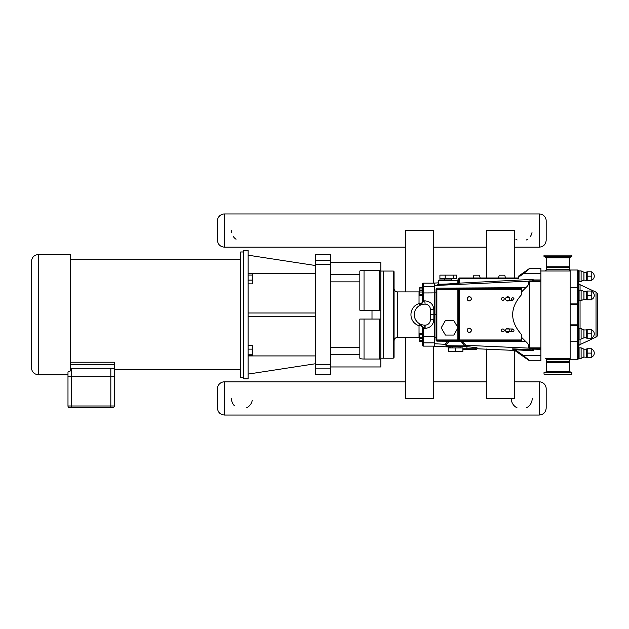 <?xml version="1.0" encoding="UTF-8"?>
<svg xmlns="http://www.w3.org/2000/svg" width="629" height="629" viewBox="0 0 629 629"><rect width="100%" height="100%" fill="white"/><g stroke="black" fill="none" stroke-linecap="round" stroke-linejoin="round"><path stroke-width="0.94" d="M546.279 371.818L544.014 372.635L571.824 372.635L569.284 371.424L546.554 371.424L546.279 371.818L569.559 371.818M546.554 362.516L546.271 362.107L569.567 362.107L569.284 362.516L546.554 362.516L546.554 371.424M544.014 372.635L544.014 374.161L571.824 374.161L571.824 372.635M546.271 362.107L546.271 361.659L569.567 361.659L569.567 362.107M545.296 358.286L570.133 358.286L545.296 358.286A1.258 1.258 0 0 1 546.554 359.544L546.554 361.604L569.567 361.659M106.961 407.741L105.648 407.741L106.961 407.741M99.476 407.741L105.185 407.741L99.476 407.741M96.166 407.741L99.02 407.741L96.166 407.741M93.006 407.741L84.003 407.741M82.313 407.741L73.396 407.741M67.987 374.766L38.448 374.766L38.448 254.517L70.59 254.517L70.59 370.858L67.987 372.022L67.987 405.988A1.745 1.745 0 0 0 69.74 407.741L112.575 407.741A1.745 1.745 0 0 0 114.321 405.988L114.321 369.53C114.156 368.806 112.984 368.382 110.822 368.256L70.59 368.303M243.682 377.306L240.671 377.306L240.671 251.977L243.682 251.977M38.448 254.517C34.194 254.926 31.867 257.261 31.45 261.507L31.45 367.768C31.867 372.022 34.194 374.349 38.448 374.766M114.321 376.708L67.987 376.708M70.59 364.647L114.321 364.647L114.321 369.53M70.59 362.225L114.321 362.225L114.321 364.647M240.671 369.593L114.321 369.593M330.689 366.959L380.812 366.959L380.812 269.998L379.421 270.25L379.421 310.231M380.812 269.998L380.812 262.317L330.689 262.317M380.812 358.208L383.572 358.208L383.572 271.06L380.812 271.068L380.812 310.231L359.835 310.231L359.835 271.044C360.008 270.572 361.408 270.305 364.026 270.25L379.421 270.25M379.421 319.045L379.421 359.025L380.812 359.285M379.421 359.025L364.026 359.025L364.026 319.045M330.689 354.732L359.835 354.732L359.835 358.239C360.008 358.711 361.408 358.97 364.026 359.025M359.835 354.732L359.835 319.045L380.812 319.045M248.085 355.566L252.284 355.566L252.284 354.213L248.085 354.213M248.085 349.142L252.284 349.142L252.284 354.213M248.085 345.423L252.284 345.423L252.284 349.142M248.085 283.852L252.284 283.852L252.284 280.141L248.085 280.141M248.085 275.07L252.284 275.07L252.284 280.141M248.085 273.709L252.284 273.709L252.284 275.07M315.278 273.363L248.085 273.363M315.278 265.501L248.085 255.185M248.085 374.098L315.278 363.774M248.085 355.92L315.278 355.92M330.689 368.869L330.689 374.656L315.278 374.656L315.278 368.869L330.689 368.869L330.689 254.627L315.278 254.627L315.278 264.479L330.689 264.479M330.689 364.796L315.278 364.796L315.278 368.869M315.278 364.796L315.278 264.479M315.278 316.293L248.085 316.293M248.085 312.99L315.278 312.99M248.085 314.642L248.085 250.476L243.682 250.476L243.682 378.8L248.085 378.8L248.085 314.642M486.744 277.987L486.744 230.568L514.719 230.568L514.719 277.987M514.719 350.487L514.719 398.432L486.744 398.432L486.744 348.961M405.461 337.372L405.461 398.432L433.444 398.432L433.444 346.115M433.444 283.168L433.444 230.568L405.461 230.568L405.461 291.911M430.362 319.886L430.362 309.397A5.244 5.244 0 0 0 425.118 304.145L424.772 304.145A10.489 10.489 0 0 0 414.275 314.642A10.489 10.489 0 0 0 424.772 325.13L425.118 325.13A5.244 5.244 0 0 0 430.362 319.886L433.861 319.642L433.861 314.642L430.362 314.642M434.285 283.168L423.372 283.168A0.841 0.841 -90 0 0 422.531 284.009L422.531 301.024L424.772 300.898L423.372 300.969L420.722 304.947L423.356 301.661L422.531 301.881L420.471 305.073L417.64 306.944L415.627 309.499L417.043 307.542M416.343 320.892L416.657 321.293M425.118 325.13L425.118 328.385C430.417 327.858 433.334 324.941 433.861 319.642C433.334 324.941 430.417 327.858 425.118 328.385L422.531 328.259L422.531 345.274A0.841 0.841 90 0 0 423.372 346.115L423.372 342.86A0.841 0.833 180 0 1 422.531 342.027M423.372 300.969L423.372 286.423A0.841 0.833 180 0 0 422.531 287.256L422.531 287.736L419.732 287.736L419.732 288.947L422.531 288.947M422.531 290.802L419.732 290.802L419.732 288.947M422.531 340.336L419.732 340.336L419.732 333.637L422.531 333.637L422.531 327.402L422.531 333.637M422.531 341.547L419.732 341.547L419.732 340.336M422.531 295.646L422.531 301.881L422.531 295.646L419.732 295.646L419.732 294.435L422.531 294.435L422.531 292.013L419.732 292.013L419.732 290.802M419.732 294.435L419.732 292.013M419.732 337.27L422.531 337.27L422.531 334.848L419.732 334.848M422.531 338.481L419.732 338.481M434.285 342.86L423.372 342.86L423.356 327.623L422.531 327.402L420.471 324.21A3.499 0.778 -65.8 0 0 419.032 325.696A3.499 1.698 180 0 1 422.531 327.402M423.356 327.623L419.716 323.833M438.547 282.846L434.285 283.074L434.285 314.642L433.861 314.642L433.861 309.641C433.334 304.342 430.417 301.425 425.118 300.898C430.417 301.425 433.334 304.342 433.861 309.641L430.362 309.397M434.285 346.115L423.372 346.115M393.227 358.216L393.227 271.06A0.841 0.841 0 0 1 394.061 271.901L394.061 340.871C394.273 338.748 395.437 337.576 397.559 337.372L397.559 291.911A3.499 3.499 0 0 1 394.061 288.412L394.061 357.374L393.227 358.216L383.572 358.216M422.531 301.881A3.499 1.698 0 0 1 419.032 303.579C408.26 307.007 408.26 322.276 419.032 325.696L419.032 337.372L397.559 337.372M397.559 291.911L419.032 291.911L419.032 303.579A3.499 0.778 -114.2 0 0 420.471 305.073L419.755 305.427M416.736 321.388L415.73 319.972M414.794 317.897L414.322 315.585M414.401 313.045L414.519 312.409M425.118 304.145L424.772 300.898L425.118 304.145M529.744 360.802L523.548 355.629L523.069 356.313L512.682 349.04L529.264 360.653A0.841 0.841 0 0 0 529.744 360.802L540.877 360.802L540.877 268.473L529.744 268.473A0.841 0.841 0 0 0 529.264 268.63L518.493 276.17M436.031 339.959L436.872 340.8A0.841 0.841 0 0 1 436.031 339.959L436.872 339.959L436.872 289.316L436.031 289.316L436.031 339.959A0.841 0.841 0 0 0 436.872 340.8L521.645 340.8L521.645 334.699C509.687 321.325 509.687 307.951 521.645 294.584L521.645 287.697L436.809 288.145L521.645 287.697L521.645 288.294M505.63 330.343A2.099 2.099 0 0 1 506.164 328.983L506.164 328.983A2.099 2.099 0 0 1 509.286 328.975A2.099 2.099 0 0 1 509.293 331.774L509.293 331.774A2.099 2.099 0 0 1 505.63 330.374M467.158 330.311A2.099 2.099 0 0 1 470.303 328.487A2.099 2.099 0 0 1 470.303 332.128A2.099 2.099 0 0 1 467.158 330.311A2.099 2.099 0 0 1 470.303 328.487A2.099 2.099 0 0 1 470.303 332.128A2.099 2.099 0 0 1 467.158 330.311M467.158 298.83A2.099 2.099 0 0 1 470.303 297.014A2.099 2.099 0 0 1 470.303 300.646A2.099 2.099 0 0 1 467.158 298.83A2.099 2.099 0 0 1 470.303 297.014A2.099 2.099 0 0 1 470.303 300.646A2.099 2.099 0 0 1 467.158 298.83M505.677 298.461A2.099 2.099 0 0 1 506.164 297.501L509.293 297.501A2.099 2.099 0 0 1 509.293 300.3L512.619 300.3C514.428 299.365 514.428 298.437 512.619 297.501L511.22 298.901L512.619 300.3L506.164 300.3A2.099 2.099 0 0 1 505.708 299.467M509.293 297.501L509.293 297.501A2.099 2.099 0 0 0 506.164 297.501M506.164 300.3L506.164 300.3A2.099 2.099 0 0 0 509.286 300.3M504.23 298.901A1.4 1.4 0 0 0 502.131 297.69A1.4 1.4 0 0 0 502.131 300.112A1.4 1.4 0 0 0 504.23 298.901M504.23 330.374A1.4 1.4 0 0 1 502.131 331.593A1.4 1.4 0 0 1 502.131 329.164A1.4 1.4 0 0 1 504.23 330.374M506.164 331.774L512.619 331.774C514.428 330.846 514.428 329.911 512.619 328.983L506.164 328.983M509.293 328.983L512.619 328.983L511.22 330.374L512.619 331.774L509.293 331.774M453.8 320.523L445.403 320.523L441.204 327.788L445.403 335.06L453.8 335.06L457.991 327.788L453.8 320.523M457.888 329.124A8.397 8.397 0 0 1 457.857 329.313L457.857 339.959L458.69 339.959L458.69 289.316A0.841 0.841 0 0 1 459.532 288.483L436.809 288.145L436.031 289.316A0.841 0.841 0 0 1 436.872 288.483A0.841 0.841 0 0 0 436.031 289.316M436.872 288.483L436.872 289.316L457.857 289.316L457.857 329.313M453.485 278.545L456.489 278.545L456.489 275.132L453.485 275.132L453.485 278.545L439.915 278.545L439.915 275.132L453.485 275.132M445.198 275.132L445.198 278.545M451.614 278.545L451.614 279.944L439.388 279.944L444.789 279.944L444.789 278.545M448.202 279.944L444.789 279.944M448.343 347.931L462.881 347.931L462.881 351.344L448.343 351.344L448.343 347.931M455.616 351.344L455.616 347.931M457.016 279.944A0.841 0.841 0 0 1 457.857 280.786L457.857 282.846C458.313 283.53 438.091 284.685 438.547 283.946L438.138 284.638L441.432 284.174L439.569 284.387M452.204 347.931L452.204 346.532L455.616 346.532M504.741 275.188L505.488 277.987L504.741 275.188L499.245 275.188L498.49 277.987M480.155 277.987L479.4 275.188L473.904 275.188L473.157 277.987M439.757 340.8L436.872 340.8L436.872 339.959L457.857 339.959L457.857 340.8L459.532 340.8A0.841 0.841 0 0 1 458.69 339.959A0.841 0.841 0 0 0 459.532 340.8L459.532 339.959L458.69 339.959L458.69 289.316L459.532 289.316L459.532 288.483L457.857 288.483L457.857 289.316L458.69 289.316A0.841 0.841 0 0 1 459.532 288.483L521.645 288.483L521.645 287.697L521.645 288.483M540.877 279.944L533.691 279.944L532.472 279.37L458.69 283.168L458.69 278.828A0.841 0.841 0 0 1 459.532 277.987A0.841 0.841 0 0 0 458.69 278.828L459.532 278.828L459.532 277.987L518.43 277.987M459.532 283.168L459.532 278.828L518.43 278.828L518.43 276.17L519.955 276.17L523.548 273.654L523.069 272.962M540.877 273.654L523.548 273.654L529.744 268.473A0.841 0.841 0 0 0 529.264 268.63A0.841 0.841 0 0 1 529.744 268.473M533.117 348.694L533.958 349.134L533.958 348.356A0.841 0.841 0 0 0 533.431 348.537A0.841 0.833 -128.5 0 1 532.865 348.718L532.606 348.741A0.841 0.763 86.4 0 0 532.826 348.725M532.362 350.691L532.323 349.858L532.362 350.691A1.683 1.683 90 0 0 533.927 349.331L533.101 349.174L532.323 349.858A0.841 0.841 180 0 1 532.236 349.858L532.276 350.699L515.23 349.803L515.269 348.961L512.242 348.891L514.412 350.416L477.018 348.773A0.841 0.841 0 0 1 476.177 349.614L462.881 349.614L476.177 349.614A0.841 0.841 0 0 0 477.018 348.773L475.752 348.773A0.841 0.59 90 0 1 475.154 349.614M540.877 349.331L533.958 349.134M533.117 280.581L533.117 280.267A0.841 0.841 180 0 0 532.236 279.425L532.236 280.479A0.841 0.841 -0 0 1 532.535 280.526L532.535 280.534M436.031 314.642L434.285 314.642L434.285 346.209L450.718 347.066L450.718 347.931L450.718 346.532M533.691 279.944L533.958 280.306L533.117 280.267M532.865 280.565A0.841 0.833 -51.5 0 1 533.431 280.746A0.841 0.841 0 0 0 533.486 280.786L532.708 280.534A0.841 0.763 93.6 0 0 532.606 280.534L532.928 280.613A0.841 0.833 -54.3 0 1 533.463 280.77L533.958 280.927L533.463 280.77L533.958 280.927L533.463 280.77L533.958 280.927L533.958 280.306M434.285 285.535L533.526 280.927M515.269 348.961L532.236 349.858L532.236 348.796A0.841 0.841 180 0 0 532.535 348.757L540.877 348.356L529.476 348.356L529.476 280.927L528.407 281.847C529.162 283.537 528.344 285.448 525.954 287.571L521.645 291.864M533.463 348.513L533.958 348.356L533.463 348.513A0.841 0.833 -125.7 0 1 532.928 348.67L532.865 348.718M533.958 348.356L465.869 345.321L461.828 341.264L521.645 341.586L521.645 340.8M464.768 346.461L475.752 347.562L477.018 347.79L477.018 348.45M533.518 348.356L529.476 348.356L528.407 347.436C529.162 345.738 528.344 343.827 525.954 341.712L521.645 337.411M436.809 341.13L448.273 341.193L448.218 340.8A0.841 0.59 -90 0 1 448.807 341.641A0.841 0.409 -145.4 0 0 448.273 341.193A0.841 0.409 -145.4 0 1 448.807 341.641L461.277 341.641A0.841 0.495 90 0 1 461.772 340.8L461.277 341.641L464.438 345.698A0.841 0.723 130.6 0 1 465.256 344.904M448.218 340.8L445.222 344.291L445.623 344.527M514.852 350.565A0.841 0.841 -145 0 0 514.412 350.416M540.877 355.629L523.548 355.629L515.23 349.803L512.682 349.04A0.841 0.833 -55 0 0 512.242 348.891M457.857 281.839L458.69 281.792M452.204 346.532L446.802 346.532A0.841 0.841 0 0 1 445.961 345.698L465.035 345.926A0.841 0.826 108.3 0 1 465.869 345.321L465.578 345.573M445.78 344.55L446.016 345.132A0.841 0.833 65.5 0 0 445.222 344.291L434.285 343.748M446.016 345.132L448.807 341.641M465.035 345.926L464.43 346.532L459.028 346.532L459.028 347.931M446.802 346.532L464.43 346.532M521.645 340.989L521.645 341.586M533.015 348.356L529.476 348.356M477.018 347.79L477.018 348.773M540.877 280.927L529.476 280.927M569.284 269.731L546.554 269.731L546.554 267.679L569.284 267.679L569.284 269.731A1.258 1.258 0 0 0 570.133 270.926M570.133 270.997L540.877 270.997M591.795 329.502L591.795 333.873L587.195 333.873L587.195 329.502L591.795 329.502M591.795 333.873L591.795 338.245L587.195 338.245L587.195 333.873M591.795 291.03L591.795 295.402L587.195 295.402L587.195 291.03L591.795 291.03M591.795 295.402L591.795 299.774L587.195 299.774L587.195 295.402M591.795 348.741L591.795 353.113L587.195 353.113L587.195 348.741L591.795 348.741M591.795 353.113L591.795 357.484L587.195 357.484L587.195 353.113M591.795 271.799L591.795 276.17L587.195 276.17L587.195 271.799L591.795 271.799M591.795 276.17L591.795 280.542L587.195 280.542L587.195 276.17M579.081 328.629L581.11 328.629L581.11 339.117L579.081 339.117L578.523 338.559L579.081 339.117L579.081 328.629A0.558 0.558 0 0 0 578.523 329.187M581.11 328.629L583.932 329.942L583.932 337.804L581.11 339.117M583.932 329.942L586.228 329.942A0.558 0.558 0 0 0 586.708 329.667L586.802 338.245M579.081 290.158L581.11 290.158L581.11 300.654L579.081 300.654L578.523 300.088L579.081 300.654L579.081 290.158A0.558 0.558 0 0 0 578.523 290.716M581.11 290.158L583.932 291.471L583.932 299.333L581.11 300.654M583.932 291.471L586.228 291.471A0.558 0.558 0 0 0 586.708 291.196L586.802 299.774M579.081 347.861A0.558 0.558 0 0 0 578.523 348.427A0.558 0.558 0 0 1 579.081 347.861L579.081 358.357L578.523 357.799L578.523 353.113L578.523 357.799L579.081 358.357L581.11 358.357L581.11 347.861L579.081 347.861M581.11 347.861L583.932 349.181L583.932 357.044L581.11 358.357M583.932 349.181L586.228 349.181A0.558 0.558 0 0 0 586.708 348.898L586.802 357.484M578.523 280.856L579.081 281.415L579.081 270.926A0.558 0.558 0 0 0 578.523 271.484L578.523 280.856L579.081 281.415L581.11 281.415L581.11 270.926L579.081 270.926A0.558 0.558 0 0 0 578.523 271.484M581.11 270.926L583.932 272.239L583.932 280.102L581.11 281.415M583.932 272.239L586.228 272.239A0.558 0.558 0 0 0 586.708 271.956L586.802 280.542M570.133 270.014L577.681 270.014L570.133 270.014L570.133 359.269L577.681 359.269A0.841 0.841 0 0 0 578.523 358.428L578.523 270.855A0.841 0.841 0 0 0 577.681 270.014A0.841 0.841 0 0 1 578.523 270.855M580.056 290.158L580.056 284.709A2.658 2.658 0 0 1 578.523 282.295L578.523 304.428A0.841 0.511 180 0 0 577.681 303.925L577.681 304.428L578.523 304.428M578.523 324.847L577.681 324.847L577.681 325.358A0.841 0.511 0 0 0 578.523 324.847L578.523 346.98A2.658 2.658 0 0 1 580.056 344.574A2.658 2.658 0 0 0 578.523 346.98M580.056 339.117L580.056 344.574L596.017 337.136A2.658 2.658 0 0 0 597.55 334.722L597.55 294.553A2.658 2.658 0 0 0 596.017 292.147L580.056 284.709A2.658 2.658 0 0 1 578.523 282.295M569.284 267.679L546.554 267.679M569.567 267.616L569.567 267.168L546.271 267.168L546.271 267.616M545.139 256.64L544.014 256.64L544.014 255.115L571.824 255.115L571.824 256.64L545.139 256.64M467.276 298.83A1.973 1.973 0 0 1 470.24 297.124A1.973 1.973 0 0 1 470.24 300.544A1.973 1.973 0 0 1 467.276 298.83M467.276 330.311A1.973 1.973 0 0 1 470.24 328.597A1.973 1.973 0 0 1 470.24 332.018A1.973 1.973 0 0 1 467.276 330.311M405.461 247.173L224.443 247.173C220.197 246.765 217.862 244.429 217.453 240.184L217.453 220.944A6.998 6.998 0 0 1 224.443 213.954L539.202 213.954A6.998 6.998 0 0 1 546.192 220.944L546.192 240.184L546.192 220.944M532 232.628A10.489 10.489 0 0 1 530.396 236.457M527.597 239.248A10.489 10.489 0 0 1 526.308 239.995M517.117 239.995A10.489 10.489 0 0 1 515.827 239.248M236.048 239.248A10.489 10.489 0 0 1 233.249 236.457M231.645 232.628A10.489 10.489 0 0 1 231.441 230.568M514.719 381.827L539.202 381.827L539.202 415.046L224.443 415.046C220.197 414.629 217.862 412.302 217.453 408.056L217.453 388.816A6.998 6.998 0 0 1 224.443 381.827L405.461 381.827M433.444 381.827L486.744 381.827M546.192 388.816L546.192 408.056L546.192 388.816A6.998 6.998 0 0 0 539.202 381.827M252.221 400.5A10.489 10.489 0 0 1 246.529 407.867M234.515 405.854A10.489 10.489 0 0 1 231.441 398.432M532.205 398.432A10.489 10.489 0 0 1 526.308 407.867M517.117 407.867A10.489 10.489 0 0 1 511.22 398.432M110.822 407.741L110.822 405.988L71.486 405.988L71.486 368.256M110.822 368.256L110.822 405.988L114.321 405.988M71.486 407.741L71.486 405.988L67.987 405.988M359.835 274.551L330.689 274.551M364.026 310.231L364.026 270.25M330.689 260.414L315.278 260.414M372.006 310.231L372.006 319.045M359.835 347.428L330.689 347.428M330.689 281.855L359.835 281.855M434.285 336.373L422.531 336.311M424.772 325.13L424.772 328.385M434.285 292.91L422.531 292.965M434.285 286.423L423.372 286.423L423.372 283.168M521.645 339.959L459.532 339.959L459.532 289.316L521.645 289.316M441.416 284.174C424.245 286.203 471.137 283.836 455.671 283.459L454.39 283.467M455.64 283.459A0.841 0.598 -90 0 1 455.632 283.459L455.019 283.459M434.285 292.139L436.031 292.053M521.645 287.783L525.954 287.571M436.031 337.223L434.285 337.136M458.698 283.64L448.831 284.756M438.547 283.946L438.547 280.786L457.857 280.786M475.752 347.562L475.752 348.773L466.938 348.773A0.841 0.59 90 0 1 466.341 349.614M466.938 346.634L466.938 348.773L462.881 348.773M451.992 346.532L451.992 347.931M460.805 346.532L460.805 347.931M525.954 341.712L521.645 341.492M528.407 281.847L529.476 281.399L540.877 281.399M540.877 347.876L529.476 347.876L528.407 347.436M546.554 359.544L569.284 359.544L569.284 361.604M586.228 329.942L586.228 337.804L586.708 338.087M586.228 291.471L586.228 299.333L586.708 299.616M586.228 349.181L586.228 357.044L586.708 357.319L583.932 357.044M586.228 272.239L586.228 280.102L586.708 280.377L583.932 280.102M580.056 328.629L580.056 300.654M596.017 292.147L596.017 337.136M570.133 325.358L577.681 325.358L577.681 341.704A0.841 0.511 0 0 0 578.523 341.193M570.133 304.428L577.681 304.428L577.681 324.847L570.133 324.847M577.681 270.014L577.681 303.925L570.133 303.925M570.133 287.579L577.681 287.579A0.841 0.511 0 0 1 578.523 288.082M570.133 341.704L577.681 341.704L577.681 359.269M569.567 267.168L569.284 266.767L546.554 266.767L546.271 267.168M571.824 256.64L569.559 257.465L546.279 257.465L544.014 256.64M546.554 266.767L546.554 257.859L569.284 257.859L569.284 266.767M539.202 213.954L539.202 247.173L514.719 247.173M224.443 247.173L224.443 213.954M224.443 415.046L224.443 381.827M569.284 371.424L569.284 362.516M70.59 259.691L240.671 259.691M393.227 271.06L383.572 271.06M419.032 291.911L419.732 291.84M419.032 337.372L419.732 337.443M458.344 283.577L457.857 282.846M438.547 280.786L439.388 279.944L438.547 280.786M465.224 345.596L465.649 345.541L465.216 345.989M445.961 345.187L445.961 345.698M570.133 358.357L569.284 359.544M546.554 269.731L545.296 270.997M583.932 337.804L586.228 337.804M591.803 337.804A4.364 4.364 0 0 0 591.803 329.95M583.932 299.333L586.228 299.333M591.803 299.333A4.364 4.364 0 0 0 591.803 291.479M591.803 357.036A4.364 4.364 0 0 0 591.803 349.181M591.803 280.102A4.364 4.364 0 0 0 591.803 272.239M579.081 358.357L578.523 357.799M569.559 257.465L569.284 257.859M546.554 257.859L546.279 257.465M486.744 247.173L433.444 247.173M539.202 247.173C543.448 246.765 545.783 244.429 546.192 240.184M539.202 415.046C543.448 414.637 545.783 412.302 546.192 408.056"/></g></svg>
